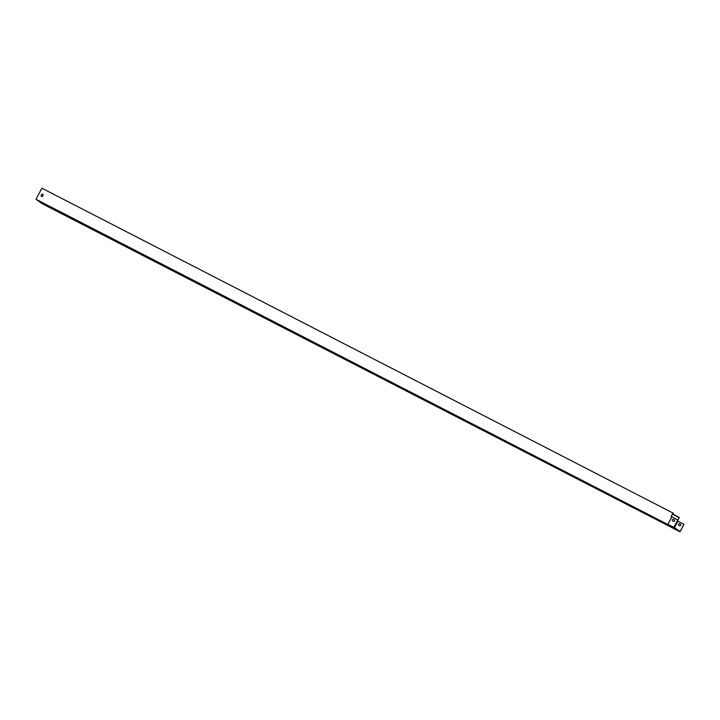 <?xml version="1.0" encoding="UTF-8"?>
<svg xmlns="http://www.w3.org/2000/svg" width="720" height="720" viewBox="0 0 720 720"><rect width="100%" height="100%" fill="white"/><g stroke="black" fill="none" stroke-linecap="round" stroke-linejoin="round"><path stroke-width="1.08" d="M672.912 513.306L673.515 513.414L672.993 513.045L671.166 516.474L671.859 516.834L667.8 524.475L36 199.278L42.282 203.751L674.172 528.777M672.993 513.045L41.886 188.208L36 199.278M41.562 194.67L41.211 195.336A0.882 0.837 -54.6 0 0 41.445 196.434A0.882 0.837 -54.6 0 0 42.696 196.101L43.056 195.435A0.882 0.837 -54.6 0 0 42.822 194.337A0.882 0.837 -54.6 0 0 41.562 194.67L41.256 195.363A0.882 0.837 -54.6 0 0 41.472 196.452M673.434 513.567L672.957 513.234L671.22 516.501M42.84 194.355A0.882 0.837 -54.6 0 0 41.607 194.697M677.457 520.938L679.275 517.518L672.57 513.954M674.082 528.939L667.8 524.475M677.907 521.172L677.412 520.92L679.149 517.635L678.762 517.14M672.444 514.188L679.149 517.635M672.489 514.116L678.672 517.302M674.469 527.634L677.907 521.163L684 524.304L680.022 531.792L673.821 527.382L677.799 519.903L673.947 527.256L680.058 531.603L683.955 524.277M677.799 519.903L671.859 516.834M672.687 520.929A0.882 0.837 125.4 0 1 673.632 519.453L674.271 519.786A0.882 0.837 125.4 0 1 674.343 519.822M678.915 525.348A0.882 0.837 125.4 0 1 678.618 524.142A0.882 0.837 125.4 0 1 679.743 523.8L680.382 524.124A0.882 0.837 125.4 0 1 680.679 525.339A0.882 0.837 125.4 0 1 679.554 525.681L678.915 525.348M671.904 516.861L667.926 524.349L674.127 528.759L680.022 531.792M673.398 521.298L672.768 520.974A0.882 0.837 125.4 0 1 672.462 519.759A0.882 0.837 125.4 0 1 673.587 519.426L674.226 519.75A0.882 0.837 125.4 0 1 674.532 520.956A0.882 0.837 125.4 0 1 673.398 521.298M673.713 527.877L672.228 527.112L673.713 527.877M678.843 525.303A0.882 0.837 125.4 0 1 679.788 523.827L680.427 524.16A0.882 0.837 125.4 0 1 680.499 524.205M667.926 524.349L673.821 527.382"/></g></svg>
